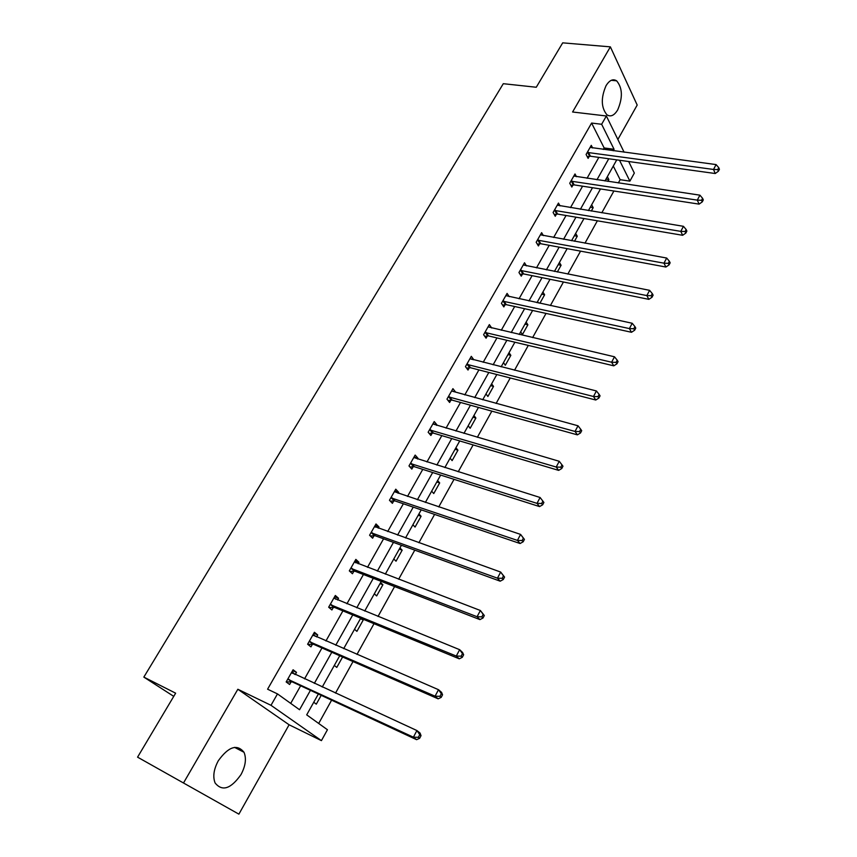 <?xml version="1.0" encoding="UTF-8"?>
<svg xmlns="http://www.w3.org/2000/svg" width="857" height="857" viewBox="0 0 857 857"><rect width="100%" height="100%" fill="white"/><g stroke="black" fill="none" stroke-linecap="round" stroke-linejoin="round"><path stroke-width="1.29" d="M218.31 760.748C228.54 746.576 237.1 743.747 244.009 752.275C246.57 758.52 245.573 765.944 241.021 774.557C230.844 788.954 222.199 791.75 215.096 782.955C212.665 776.678 213.736 769.275 218.31 760.748M606.06 85.657C609.477 80.183 613.001 78.576 616.633 80.826C622.568 87.982 622.91 97.687 617.672 109.942C614.233 115.556 610.645 117.173 606.917 114.795C601.089 107.596 600.8 97.88 606.06 85.657M617.865 139.466L637.19 105.047L610.366 46.856L572.583 111.999L606.37 115.984L624.11 152.214M137.57 757.159L238.889 814.15L137.57 757.159L175.642 693.184L143.837 677.105L503.295 83.697L536.268 87.253L562.695 42.85L610.366 46.856M628.663 161.512L634.33 173.082L629.895 181.138L619.515 160.248M618.347 182.959L620.157 179.691L629.895 181.138M318.697 723.458L331.605 700.169M335.515 693.12L353.02 661.561M356.973 654.416L374.006 623.692M378.023 616.462L394.595 586.563M398.655 579.236L414.788 550.14M418.891 542.738L434.595 514.404M438.741 506.926L454.039 479.342M458.227 471.789L473.118 444.922M477.338 437.306L491.843 411.146M496.107 403.454L510.236 377.98M514.532 370.224L528.287 345.414M532.615 337.604L546.016 313.426M550.376 305.563L563.435 282.007M567.827 274.09L580.553 251.144M584.967 243.184L597.361 220.817M601.807 212.804L613.891 191.015M318.354 694.009L306.699 714.856L327.438 729.736L321.429 740.63L270.994 705.311L277.486 693.902L299.554 709.735L310.438 690.335M238.889 814.15L289.098 724.776L321.429 740.63M143.837 677.105L173.757 696.366M313.833 633.28L317.711 634.962L314.412 632.273L307.62 644.218L310.952 646.864L312.473 644.196M317.711 634.962L316.597 636.922M355.044 560.799L358.944 562.278L355.848 559.385L349.313 570.88L352.441 573.74L353.898 571.169M358.944 562.278L358.119 563.735M394.745 490.975L398.655 492.282L395.763 489.197L389.464 500.274L392.388 503.327L393.792 500.852M398.655 492.282L398.098 493.268M433.01 423.69L436.931 424.826L434.22 421.558L428.146 432.239L430.889 435.474L432.239 433.085M436.931 424.826L436.62 425.372M432.71 432.26L432.399 432.806M470.257 358.869L473.835 359.779L471.296 356.341L465.447 366.635L468.008 370.042L469.315 367.739M509.24 296.661L507.087 293.415L501.431 303.357L503.83 306.913L505.094 304.685M543.402 235.621L541.624 232.665L536.171 242.252L538.41 245.948L539.631 243.806M576.482 176.692L575.004 173.96L569.734 183.237L571.833 187.062L573.001 184.983M290.705 703.383L300.646 685.771M304.535 678.873L321.975 647.967M325.928 640.972L342.907 610.88M346.914 603.789L363.443 574.501M367.492 567.323L383.582 538.796M387.685 531.544L403.358 503.766M407.503 496.428L422.769 469.379M426.947 461.966L441.826 435.613M446.047 428.136L460.53 402.458M464.794 394.916L478.902 369.903M483.198 362.297L496.953 337.926M501.281 330.256L514.682 306.506M519.042 298.782L532.101 275.643M536.493 267.866L549.219 245.306M553.633 237.485L566.048 215.503M570.483 207.63L582.578 186.194M587.045 178.277L598.839 157.388M603.328 149.429L604.153 147.961L591.598 123.054L267.588 689.199L277.486 693.902M592.626 147.982L591.276 145.358L586.092 154.474L588.116 158.352L589.273 156.317M560.071 205.905L558.464 203.066L553.097 212.493L555.261 216.253L556.461 214.143M526.455 265.874L524.505 262.778L518.956 272.537L521.27 276.168L522.513 273.983M491.736 328.027L489.347 324.599L483.605 334.712L486.08 338.194L487.365 335.933M451.628 390.942L455.549 392.013L452.925 388.66L446.968 399.137L449.614 402.469L450.943 400.123M414.06 457.027L417.97 458.249L415.163 455.067L408.982 465.94L411.821 469.09L413.192 466.658M417.97 458.249L417.541 459.009M375.087 525.566L378.987 526.959L375.998 523.959L369.581 535.239L372.602 538.207L374.038 535.689M378.987 526.959L378.291 528.169M334.637 596.697L338.526 598.272L335.333 595.476L328.67 607.195L331.895 609.959L333.384 607.334M338.526 598.272L337.551 599.986M292.623 670.581L296.49 672.349L293.083 669.778L286.163 681.947L289.612 684.486L291.155 681.765M296.49 672.349L295.226 674.588M591.598 123.054L601.646 124.276L606.37 115.984M289.098 724.776L237.85 689.264L183.591 782.827M237.85 689.264L270.994 705.311M613.248 150.757L614.073 149.289L601.646 124.276M314.337 683.383L331.798 652.263M335.751 645.225L352.752 614.94M356.758 607.806L373.298 578.314M377.359 571.094L393.459 542.385M397.562 535.089L413.245 507.13M417.391 499.749L432.667 472.528M436.856 465.072L451.735 438.559M455.956 431.039L470.45 405.211M474.703 397.616L488.822 372.463M493.118 364.803L506.873 340.293M511.2 332.58L524.613 308.702M528.962 300.936L542.031 277.657M546.412 269.837L559.15 247.159M563.563 239.285L575.968 217.185M580.414 209.269L592.498 187.726M596.965 179.766L608.759 158.759M616.751 159.863L604.967 180.956M600.5 188.947L588.416 210.597M583.971 218.546L571.565 240.742M567.152 248.648L554.425 271.433M550.033 279.286L536.975 302.66M532.615 310.47L519.213 334.466M514.886 342.211L501.131 366.839M496.835 374.52L482.705 399.801M478.452 407.429L463.948 433.374M459.727 440.937L444.847 467.579M440.659 475.078L425.372 502.438M421.226 509.851L405.532 537.95M401.43 545.288L385.318 574.136M381.258 581.4L364.707 611.041M360.701 618.208L343.689 648.653M339.726 655.744L322.253 687.025M620.157 179.691L613.291 166.065M321.214 695.338L316.297 704.154L313.737 702.269M342.596 656.998L336.79 667.41L334.316 665.439M361.847 618.679L363.272 619.932L356.908 631.352L354.498 629.295M380.594 582.589L382.897 584.742L376.652 595.947L374.327 593.815M399.94 547.955L402.169 550.194L396.03 561.196L393.781 558.989M418.934 513.954L421.098 516.257L415.067 527.066L412.892 524.784M437.595 480.552L439.684 482.93L433.76 493.546L431.649 491.2M455.924 447.75L457.949 450.182L452.132 460.616L450.086 458.206M473.932 415.516L475.881 418.023L470.172 428.264L468.19 425.79M491.629 383.85L493.514 386.411L487.901 396.48L485.983 393.941M509.015 352.72L510.847 355.344L505.319 365.243L503.477 362.64M526.102 322.125L527.88 324.803L522.449 334.53L520.66 331.873M542.909 292.055L544.624 294.776L539.878 303.292M537.553 301.632L538.41 302.971M559.428 262.478L561.089 265.263L557.318 272.012M575.668 233.404L577.275 236.232L574.469 241.267M591.651 204.802L593.194 207.683L591.309 211.068M607.367 176.671L608.866 179.595L607.859 181.395M604.153 147.961L614.073 149.289M605.974 179.167L608.866 179.595M590.302 207.201L593.194 207.683M574.383 235.707L577.275 236.232M558.186 264.695L561.089 265.263M541.72 294.165L544.624 294.776M524.977 324.139L527.88 324.803M507.944 354.627L510.847 355.344M490.622 385.639L493.514 386.411M472.989 417.198L475.881 418.023M455.056 449.314L457.949 450.182M436.791 481.998L439.684 482.93M418.205 515.261L421.098 516.257M399.287 549.133L402.169 550.194M380.015 583.628L382.897 584.742M360.39 618.743L363.272 619.932M588.416 152.332L590.441 156.22L715.231 173.521L713.517 169.45L587.249 152.428M717.716 169.611L718.402 171.239L719.43 169.29L718.744 167.661L717.716 169.611L713.517 169.45L716.088 164.587L590.109 147.393M590.441 156.22L587.249 156.702M715.231 173.521L718.402 171.239M718.744 167.661L716.088 164.587M572.09 181.073L574.179 184.898L699.087 204.127L697.298 200.131L570.912 181.159M701.54 200.292L702.258 201.888L703.297 199.906L702.59 198.299L701.54 200.292L697.298 200.131L699.912 195.171L573.826 176.039M574.179 184.898L570.901 185.369M699.087 204.127L702.258 201.888M702.59 198.299L699.912 195.171M555.475 210.308L557.639 214.068L682.643 235.289L680.79 231.369L554.297 210.383M685.075 231.519L685.814 233.093L686.875 231.079L686.136 229.505L685.075 231.519L680.79 231.369L683.447 226.323L557.264 205.166M557.639 214.068L554.265 214.529M682.643 235.289L685.814 233.093M686.136 229.505L683.447 226.323M538.571 240.046L540.81 243.742L665.91 267.03L663.971 263.174L537.393 240.099M668.299 263.335L669.071 264.877L670.153 262.82L669.381 261.278L668.299 263.335L663.971 263.174L666.682 258.043L540.413 234.807M540.81 243.742L537.339 244.181M665.91 267.03L669.071 264.877M669.381 261.278L666.682 258.043M521.377 270.298L523.691 273.94L648.856 299.35L646.842 295.579L520.199 270.351M651.213 295.729L652.016 297.25L653.109 295.151L652.316 293.64L651.213 295.729L646.842 295.579L649.606 290.341L523.263 264.952M523.691 273.94L520.113 274.358M648.856 299.35L652.016 297.25M652.316 293.64L649.606 290.341M503.884 301.086L506.273 304.653L631.491 332.28L629.392 328.585L502.695 301.128M633.805 328.745L634.641 330.224L635.765 328.092L634.93 326.603L633.805 328.745L629.392 328.585L632.209 323.26L505.823 295.633M506.273 304.653L502.577 305.06M631.491 332.28L634.641 330.224M634.93 326.603L632.209 323.26M486.08 332.43L488.544 335.923L613.794 365.832L611.609 362.222L484.891 332.452M616.065 362.372L616.933 363.818L618.079 361.643L617.211 360.197L616.065 362.372L611.609 362.222L614.49 356.791L488.062 326.86M488.544 335.923L484.73 336.298M613.794 365.832L616.933 363.818M617.211 360.197L614.49 356.791M467.943 364.321L470.504 367.739L595.765 400.015L593.494 396.491L466.765 364.332M597.993 396.641L598.893 398.055L600.061 395.838L599.161 394.424L597.993 396.641L593.494 396.491L596.418 390.963L469.99 358.644M470.504 367.739L466.551 368.103M595.765 400.015L598.893 398.055M599.161 394.424L596.418 390.963M449.497 396.802L452.132 400.133L577.382 434.853L575.026 431.435L448.307 396.791M579.568 431.574L580.51 432.956L581.699 430.696L580.767 429.314L579.568 431.574L575.026 431.435L578.014 425.79L451.596 390.996M452.132 400.133L448.029 400.465M577.382 434.853L580.51 432.956M580.767 429.314L578.014 425.79M430.707 429.871L433.428 433.117L558.646 470.375L556.204 467.044L429.507 429.839M560.789 467.194L561.764 468.522L562.974 466.219L562.01 464.89L560.789 467.194L556.204 467.044L559.246 461.291L432.86 423.947M433.428 433.117L429.153 433.428M558.646 470.375L561.764 468.522M562.01 464.89L559.246 461.291M411.564 463.541L414.381 466.701L539.546 506.583L537.007 503.359L410.374 463.498M541.645 503.509L537.007 503.359L540.103 497.499L543.895 502.448L542.877 501.152L541.645 503.509L542.652 504.794L543.895 502.448M413.792 457.499L540.103 497.499L542.877 501.152M414.381 466.701L409.925 466.979M539.546 506.583L542.652 504.794M392.077 497.842L394.991 500.917L520.07 543.52L517.424 540.403L390.878 497.788M522.117 540.542L517.424 540.403L520.595 534.414L524.43 539.396L523.381 538.142L522.117 540.542L523.166 541.785L524.43 539.396M394.359 491.672L520.595 534.414L523.381 538.142M394.991 500.917L390.31 501.152M520.07 543.52L523.166 541.785M372.217 532.786L375.227 535.764L500.199 581.185L497.456 578.175L371.017 532.711M502.191 578.314L497.456 578.175L500.681 572.069L504.569 577.072L503.488 575.872L502.191 578.314L503.284 579.514L504.569 577.072M374.563 526.477L500.681 572.069L503.488 575.872M375.227 535.764L370.32 535.968M374.67 526.284L375.473 527.162M500.199 581.185L503.284 579.514M351.981 568.395L355.098 571.265L479.931 619.611L477.081 616.719L350.781 568.298M481.87 616.858L477.081 616.719L480.381 610.495L484.312 615.519L483.187 614.362L481.87 616.858L483.005 618.015L484.312 615.519M354.391 561.946L480.381 610.495L483.187 614.362M355.098 571.265L349.924 571.426M354.637 561.528L355.762 562.835M479.931 619.611L483.005 618.015M331.359 604.678L334.584 607.452L459.256 658.819L456.288 656.055L330.159 604.571M461.13 656.183L456.288 656.055L459.652 649.692L462.598 652.477L463.648 654.748L462.469 653.634L461.13 656.183L462.309 657.287L463.648 654.748M333.844 598.09L459.652 649.692L462.469 653.634M334.584 607.452L329.099 607.559M334.209 597.447L335.676 599.214M459.256 658.819L462.309 657.287M310.341 641.668L313.673 644.325L438.141 698.83L435.077 696.195L309.141 641.529M439.962 696.323L435.077 696.195L438.505 689.703L441.559 692.36L442.555 694.781L441.334 693.72L439.962 696.323L441.184 697.384L442.555 694.781M312.891 634.941L438.505 689.703L441.334 693.72M313.673 644.325L307.834 644.378M313.394 634.051L315.183 636.312M438.141 698.83L441.184 697.384M288.916 679.376L292.355 681.926L416.598 739.677L413.406 737.181L287.716 679.215M418.355 737.299L413.406 737.181L416.909 730.55L420.08 733.078L421.023 735.66L419.748 734.653L418.355 737.299L419.619 738.306L421.023 735.66M291.541 672.488L416.909 730.55L419.748 734.653M292.355 681.926L286.184 681.904M292.183 671.352L294.283 674.159M416.598 739.677L419.619 738.306M587.602 152.364L589.627 156.253M571.265 181.095L573.354 184.919M554.65 210.319L556.814 214.079M537.757 240.046L539.985 243.742M520.553 270.287L522.866 273.929M503.059 301.075L505.448 304.631M485.244 332.398L487.719 335.89M467.119 364.289L469.679 367.696M448.661 396.748L451.307 400.08M429.871 429.807L432.603 433.053M410.739 463.466L413.556 466.626M391.242 497.756L394.156 500.82M371.381 532.679L374.402 535.657M351.145 568.277L354.262 571.148M330.523 604.549L333.748 607.313M313.105 635.198L313.662 635.658M309.506 641.518L312.837 644.185M291.744 672.766L292.505 673.345M288.081 679.215L291.519 681.754L288.123 679.205M244.009 752.275L234.55 747.358M616.633 80.826L611.33 80.29M430.61 429.839L433.342 433.085M411.371 463.498L414.188 466.658M391.778 497.767L394.691 500.842M371.82 532.69L374.83 535.668M351.488 568.277L354.605 571.158M330.77 604.549L333.984 607.313M309.645 641.518L312.976 644.175"/></g></svg>
